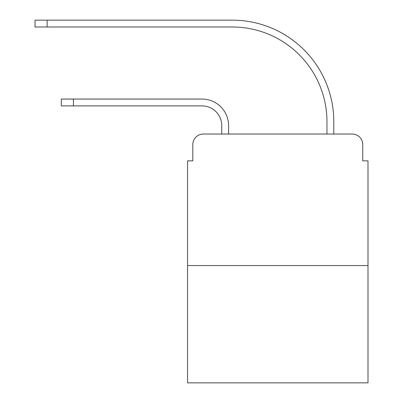 <?xml version="1.0" encoding="UTF-8"?>
<svg xmlns="http://www.w3.org/2000/svg" width="403" height="403" viewBox="0 0 403 403"><rect width="100%" height="100%" fill="white"/><g stroke="black" fill="none" stroke-linecap="round" stroke-linejoin="round"><path stroke-width="0.6" d="M192.82 144.556L192.82 160.862L192.82 144.556A10.518 10.518 0 0 1 203.339 134.038L221.751 134.038L221.751 125.62A19.727 19.727 0 0 0 202.024 105.893A19.727 19.727 0 0 1 221.751 125.62A19.727 19.727 0 0 0 202.024 105.893A19.727 19.727 0 0 1 221.751 125.62A19.727 19.727 0 0 0 202.024 105.893A19.727 19.727 0 0 1 221.751 125.62A19.727 19.727 0 0 0 202.024 105.893A19.727 19.727 0 0 1 221.751 125.62A19.727 19.727 0 0 0 202.024 105.893A19.727 19.727 0 0 1 221.751 125.62A19.727 19.727 0 0 0 202.024 105.893A19.727 19.727 0 0 1 221.751 125.62A19.727 19.727 0 0 0 202.024 105.893A19.727 19.727 0 0 1 221.751 125.62M367.989 265.547L187.561 265.547L187.561 382.85L367.989 382.85L367.989 160.862L362.73 160.862L362.73 144.556A10.518 10.518 0 0 0 352.207 134.038L203.339 134.038M187.561 265.547L187.561 160.862L192.82 160.862M228.592 134.038L228.592 125.62L228.592 134.038L228.592 125.62L228.592 134.038L228.592 125.62L228.592 134.038L228.592 125.62L228.592 134.038L228.592 125.62L228.592 134.038L228.592 125.62L228.592 134.038L228.592 125.62L228.592 134.038L326.959 134.038L326.959 121.676A94.685 94.685 0 0 0 232.274 26.991A94.685 94.685 0 0 1 326.959 121.676A94.685 94.685 0 0 0 232.274 26.991A94.685 94.685 0 0 1 326.959 121.676A94.685 94.685 0 0 0 232.274 26.991A94.685 94.685 0 0 1 326.959 121.676A94.685 94.685 0 0 0 232.274 26.991A94.685 94.685 0 0 1 326.959 121.676A94.685 94.685 0 0 0 232.274 26.991A94.685 94.685 0 0 1 326.959 121.676A94.685 94.685 0 0 0 232.274 26.991A94.685 94.685 0 0 1 326.959 121.676A94.685 94.685 0 0 0 232.274 26.991A94.685 94.685 0 0 1 326.959 121.676M333.8 134.038L333.8 121.676L333.8 134.038L333.8 121.676L333.8 134.038L333.8 121.676L333.8 134.038L333.8 121.676L333.8 134.038L333.8 121.676L333.8 134.038L333.8 121.676L333.8 134.038L333.8 121.676L333.8 134.038L352.207 134.038M362.73 160.862L362.73 144.556M61.311 99.057L73.411 99.057L73.411 105.893L61.311 105.893L61.311 99.057M73.411 105.893L202.024 105.893M228.592 125.62A26.563 26.563 0 0 0 202.024 99.057L73.411 99.057M35.011 20.15L47.111 20.15L47.111 26.991L35.011 26.991L35.011 20.15M333.8 121.676A101.526 101.526 0 0 0 232.274 20.15L47.111 20.15M47.111 26.991L232.274 26.991"/></g></svg>
